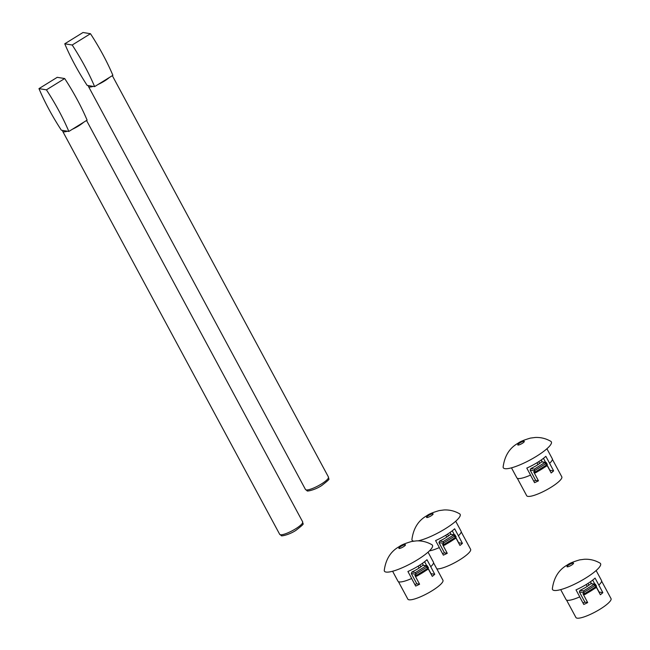 <?xml version="1.0" encoding="UTF-8"?>
<svg xmlns="http://www.w3.org/2000/svg" width="650" height="650" viewBox="0 0 650 650"><rect width="100%" height="100%" fill="white"/><g stroke="black" fill="none" stroke-linecap="round" stroke-linejoin="round"><path stroke-width="0.97" d="M83.582 122.322A13.065 2.803 151.7 0 1 72.345 129.269L87.1 120.144A77.537 20.361 58.3 0 0 64.691 78.544L46.426 89.838A77.537 20.361 58.3 0 1 68.835 131.446L72.345 129.269M62.814 130.463L67.397 131.211A13.065 2.803 151.7 0 1 62.733 131.381A13.065 2.803 151.7 0 1 62.814 130.463L61.376 130.227A77.537 20.361 58.3 0 1 38.976 88.619L57.241 77.326L64.691 78.544M68.835 131.446L67.397 131.211M38.976 88.619L46.426 89.838M109.362 77.496A13.065 2.803 151.7 0 1 98.134 84.443L112.881 75.319A77.537 20.361 58.3 0 0 90.472 33.719L72.207 45.012A77.537 20.361 58.3 0 1 94.616 86.612L98.134 84.443M88.595 85.638L93.178 86.385A13.065 2.803 151.7 0 1 88.514 86.556A13.065 2.803 151.7 0 1 88.595 85.638L87.165 85.402A77.537 20.361 58.3 0 1 64.756 43.794L83.021 32.5L90.472 33.719M94.616 86.612L93.178 86.385M64.756 43.794L72.207 45.012M503.132 466.976A27.292 5.858 -28.3 0 0 530.091 459.973A27.292 5.858 -28.3 0 0 550.786 441.317C545.903 438.49 540.694 437.214 535.153 437.483L530.457 438.092C524.103 439.944 519.976 441.651 518.082 443.219C509.608 447.899 504.628 455.821 503.132 466.976M511.469 467.837L516.847 477.831A20.126 4.322 -28.3 0 0 530.546 475.085L526.784 468.089A20.126 4.322 -28.3 0 0 537.55 462.402A20.126 4.322 -28.3 0 0 545.846 456.308L549.608 463.296A20.126 4.322 -28.3 0 0 552.297 458.746L546.91 448.752M549.608 463.296L553.613 470.876A19.931 4.282 151.7 0 1 551.168 472.964L547.17 465.546M541.629 461.882L545.001 462.434A1.162 1.089 -80.7 0 1 545.724 462.288L541.629 461.882A12.675 2.722 151.7 0 1 536.843 465.319A12.675 2.722 151.7 0 1 530.831 468.561L530.148 470.104L535.673 480.366A12.675 2.722 151.7 0 1 533.739 481.146M543.465 458.323L545.577 462.264M547.267 465.4L549.892 470.275A12.675 2.722 151.7 0 1 549.843 470.511M536.989 462.743L537.989 464.596M542.173 461.703L541.239 459.973M539.695 463.409L538.744 461.646M517.303 478.27L526.695 495.714A19.931 4.282 -28.3 0 0 550.924 487.354A19.931 4.282 -28.3 0 0 561.803 476.816L552.411 459.363M545.001 462.434L534.332 469.129L535.023 472.111L533.723 471.9L538.46 480.821A19.931 4.282 151.7 0 1 534.56 482.666L530.489 475.109M549.892 470.275L553.613 470.876M535.673 480.366L538.46 480.821M534.438 473.233A20.126 4.322 -28.3 0 0 535.6 472.639M537.883 471.404A20.126 4.322 -28.3 0 0 544.464 467.334M533.723 471.9L535.982 472.582L546.674 465.969L547.3 464.222L545.724 462.288A1.162 1.089 -80.7 0 1 546.488 462.841L545.74 463.71L546.455 465.043L535.023 472.111L536.12 472.461L546.674 465.969L546.455 465.043L547.211 464.173M417.999 540.857A27.292 5.858 -28.3 0 0 447.363 527.442A27.292 5.858 -28.3 0 0 459.582 513.801C454.699 510.973 449.491 509.698 443.95 509.966L439.254 510.575C432.9 512.428 428.773 514.134 426.879 515.702C418.405 520.382 413.424 528.304 411.929 539.467A27.292 5.858 -28.3 0 0 413.684 541.133M429.414 550.883A20.126 4.322 -28.3 0 0 439.343 547.568L435.581 540.572A20.126 4.322 -28.3 0 0 446.347 534.885A20.126 4.322 -28.3 0 0 454.642 528.791L458.404 535.779A20.126 4.322 -28.3 0 0 461.094 531.237L455.707 521.235M458.404 535.779L462.41 543.359A19.931 4.282 151.7 0 1 459.964 545.447L455.967 538.029M450.426 534.365L453.798 534.918A1.162 1.089 -80.7 0 1 454.521 534.771L450.426 534.365A12.675 2.722 151.7 0 1 445.64 537.81A12.675 2.722 151.7 0 1 439.628 541.044L438.945 542.587L444.47 552.849A12.675 2.722 151.7 0 1 442.536 553.629M452.262 530.806L454.374 534.747M456.064 537.883L458.689 542.758A12.675 2.722 151.7 0 1 458.64 542.994M445.786 535.226L446.786 537.079M450.97 534.186L450.036 532.456M448.5 535.901L447.541 534.129M436.824 568.888A19.931 4.282 -28.3 0 0 459.721 559.837A19.931 4.282 -28.3 0 0 470.6 549.299L461.207 531.854M453.798 534.918L443.129 541.613L443.82 544.594L442.52 544.383L447.257 553.304A19.931 4.282 151.7 0 1 443.357 555.149L439.286 547.592M458.689 542.758L462.41 543.359M444.47 552.849L447.257 553.304M443.235 545.716A20.126 4.322 -28.3 0 0 444.397 545.122M446.68 543.887A20.126 4.322 -28.3 0 0 453.261 539.817M442.52 544.383L444.779 545.066L455.471 538.452L456.097 536.705L454.521 534.771A1.162 1.089 -80.7 0 1 455.284 535.324L454.537 536.193L455.252 537.526L443.82 544.594L444.917 544.944L455.471 538.452L455.252 537.526L456.007 536.656M384.264 570.391A27.292 5.858 -28.3 0 0 411.223 563.379A27.292 5.858 -28.3 0 0 431.917 544.733C427.034 541.905 421.826 540.621 416.284 540.889L411.588 541.499C405.234 543.351 401.107 545.066 399.214 546.626C390.739 551.314 385.759 559.227 384.264 570.391M392.6 571.244L397.979 581.246A20.126 4.322 -28.3 0 0 411.678 578.492L407.916 571.504A20.126 4.322 -28.3 0 0 418.681 565.809A20.126 4.322 -28.3 0 0 426.977 559.715L430.739 566.711A20.126 4.322 -28.3 0 0 433.428 562.161L428.041 552.167M430.739 566.711L434.744 574.291A19.931 4.282 151.7 0 1 432.299 576.371L428.301 568.953M422.76 565.297L426.132 565.841A1.162 1.089 -80.7 0 1 426.855 565.695L422.76 565.297A12.675 2.722 151.7 0 1 417.974 568.734A12.675 2.722 151.7 0 1 411.962 571.976L411.279 573.519L416.804 583.773A12.675 2.722 151.7 0 1 414.871 584.553M424.596 561.738L426.709 565.671M428.399 568.815L431.023 573.682A12.675 2.722 151.7 0 1 430.974 573.926M418.121 566.158L419.12 568.011M423.304 565.118L422.37 563.379M420.834 566.824L419.876 565.053M398.434 581.677L407.834 599.129A19.931 4.282 -28.3 0 0 432.055 590.769A19.931 4.282 -28.3 0 0 442.934 580.222L433.542 562.778M426.132 565.841L415.464 572.544L416.154 575.526L414.854 575.315L419.591 584.228A19.931 4.282 151.7 0 1 415.691 586.072L411.621 578.516M431.023 573.682L434.744 574.291M416.804 583.773L419.591 584.228M415.569 576.648A20.126 4.322 -28.3 0 0 416.731 576.054M419.014 574.811A20.126 4.322 -28.3 0 0 425.596 570.741M414.854 575.315L417.113 575.989L427.806 569.376L428.431 567.637L426.855 565.695A1.162 1.089 -80.7 0 1 427.619 566.256L426.871 567.125L427.586 568.457L416.154 575.526L417.251 575.867L427.806 569.376L427.586 568.457L428.342 567.588M552.354 588.762A27.292 5.858 -28.3 0 0 579.312 581.758A27.292 5.858 -28.3 0 0 600.007 563.103C595.124 560.276 589.916 559 584.374 559.26L579.686 559.878C573.324 561.73 569.197 563.436 567.304 564.996C558.829 569.684 553.849 577.606 552.354 588.762M560.69 589.623L566.077 599.617A20.126 4.322 -28.3 0 0 579.767 596.863L576.006 589.875A20.126 4.322 -28.3 0 0 586.771 584.188A20.126 4.322 -28.3 0 0 595.067 578.094L598.829 585.081A20.126 4.322 -28.3 0 0 601.518 580.531L596.131 570.538M598.829 585.081L602.842 592.662A19.931 4.282 151.7 0 1 600.389 594.742L596.391 587.332M590.85 583.668L594.222 584.22A1.162 1.089 -80.7 0 1 594.945 584.066L590.85 583.668A12.675 2.722 151.7 0 1 586.064 587.104A12.675 2.722 151.7 0 1 580.052 590.346L579.369 591.89L584.894 602.144A12.675 2.722 151.7 0 1 582.961 602.924M592.686 580.109L594.807 584.049M596.497 587.186L599.113 592.053A12.675 2.722 151.7 0 1 599.064 592.296M586.211 584.529L587.21 586.381M591.394 583.489L590.46 581.75M588.924 585.195L587.966 583.432M566.524 600.056L575.924 617.5A19.931 4.282 -28.3 0 0 600.145 609.139A19.931 4.282 -28.3 0 0 611.024 598.601L601.632 581.149M594.222 584.22L583.554 590.915L584.244 593.897L582.944 593.686L587.681 602.599A19.931 4.282 151.7 0 1 583.781 604.451L579.711 596.895M599.113 592.053L602.842 592.662M584.894 602.144L587.681 602.599M583.659 595.018A20.126 4.322 -28.3 0 0 584.821 594.425M587.104 593.19A20.126 4.322 -28.3 0 0 593.694 589.119M582.944 593.686L585.203 594.368L595.896 587.754L596.521 586.008L594.945 584.066A1.162 1.089 -80.7 0 1 595.709 584.626L594.961 585.496L595.676 586.828L584.244 593.897L585.341 594.246L595.896 587.754L595.676 586.828L596.432 585.959M279.695 534.324A13.065 2.803 -28.3 0 0 295.571 528.84A13.065 2.803 -28.3 0 0 302.705 521.934C301.559 525.029 307.45 521.373 295.937 530.359C288.389 535.324 280.288 536.413 281.458 535.616L279.695 534.324L62.733 131.381M305.484 489.499A13.065 2.803 -28.3 0 0 321.352 484.014A13.065 2.803 -28.3 0 0 328.486 477.108C327.348 480.204 333.231 476.548 321.717 485.534C314.169 490.49 306.069 491.587 307.239 490.791L305.484 489.499L88.514 86.556M519.797 442.959A3.713 0.796 151.7 0 1 524.298 441.634A3.713 0.796 151.7 0 1 519.025 444.892A3.713 0.796 151.7 0 1 519.797 442.959M530.148 470.104L534.3 470.779L545.74 463.71L544.814 462.646M534.332 469.129L530.831 468.561M428.594 515.442A3.713 0.796 151.7 0 1 433.095 514.117A3.713 0.796 151.7 0 1 427.822 517.376A3.713 0.796 151.7 0 1 428.594 515.442M438.945 542.587L443.097 543.27L454.537 536.193L453.611 535.137M443.129 541.613L439.628 541.044M400.928 546.366A3.713 0.796 151.7 0 1 405.429 545.041A3.713 0.796 151.7 0 1 400.156 548.308A3.713 0.796 151.7 0 1 400.928 546.366M411.279 573.519L415.431 574.194L426.871 567.125L425.945 566.061M415.464 572.544L411.962 571.976M569.018 564.744A3.713 0.796 151.7 0 1 573.519 563.412A3.713 0.796 151.7 0 1 568.246 566.678A3.713 0.796 151.7 0 1 569.018 564.744M579.369 591.89L583.521 592.564L594.961 585.496L594.035 584.431M583.554 590.915L580.052 590.346M86.547 120.486L302.705 521.934M112.328 75.66L328.486 477.108M420.631 541.011L420.266 540.321"/></g></svg>
